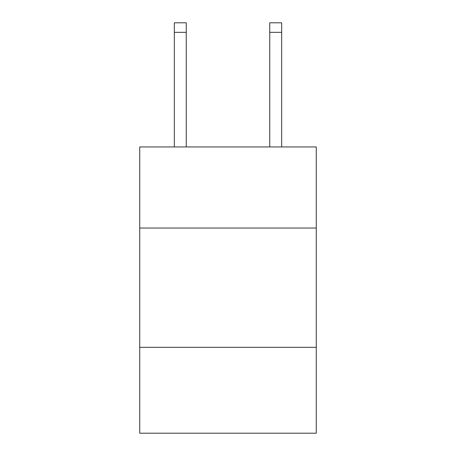 <?xml version="1.0" encoding="UTF-8"?>
<svg xmlns="http://www.w3.org/2000/svg" width="456" height="456" viewBox="0 0 456 456"><rect width="100%" height="100%" fill="white"/><g stroke="black" fill="none" stroke-linecap="round" stroke-linejoin="round"><path stroke-width="0.68" d="M139.736 228.046L316.264 228.046L316.264 146.94L139.736 146.94L139.736 433.2L316.264 433.2L316.264 347.324L139.736 347.324M316.264 347.324L316.264 228.046M186.253 146.94L186.253 32.342L174.329 32.342L174.329 22.8L186.253 22.8L186.253 32.342M174.329 146.94L174.329 32.342M281.671 146.94L281.671 22.8L269.747 22.8L269.747 146.94M269.747 32.342L281.671 32.342"/></g></svg>
